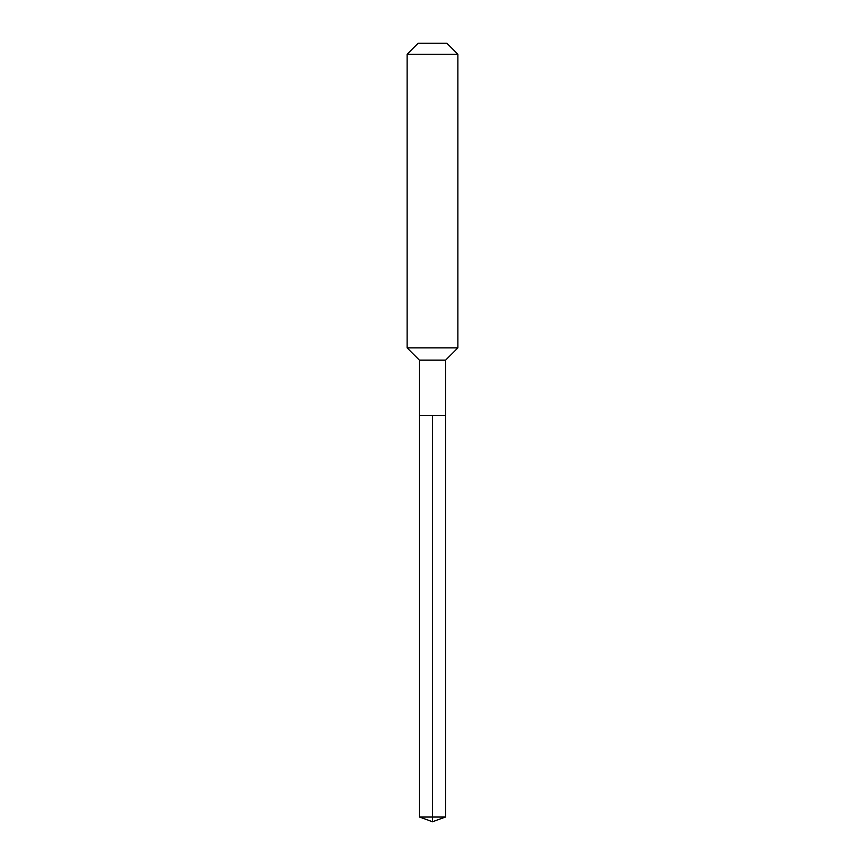 <?xml version="1.0" encoding="UTF-8"?>
<svg xmlns="http://www.w3.org/2000/svg" width="865" height="865" viewBox="0 0 865 865"><rect width="100%" height="100%" fill="white"/><g stroke="black" fill="none" stroke-linecap="round" stroke-linejoin="round"><path stroke-width="1.3" d="M419.384 415.578L419.384 360.154L445.616 360.154L445.616 415.578L419.384 415.578L432.5 415.578L432.5 816.971L432.5 415.578L445.616 415.578L445.616 816.971L419.384 816.971L419.384 415.578L419.384 816.971L432.5 821.75L432.5 816.971L432.5 821.75L419.384 816.971M445.616 360.154L457.888 347.881L407.112 347.881L419.384 360.154M457.888 54.246L446.881 43.25L418.119 43.25L407.112 54.246L457.888 54.246L457.888 347.881M407.112 54.246L407.112 347.881M432.5 821.75L445.616 816.971"/></g></svg>
